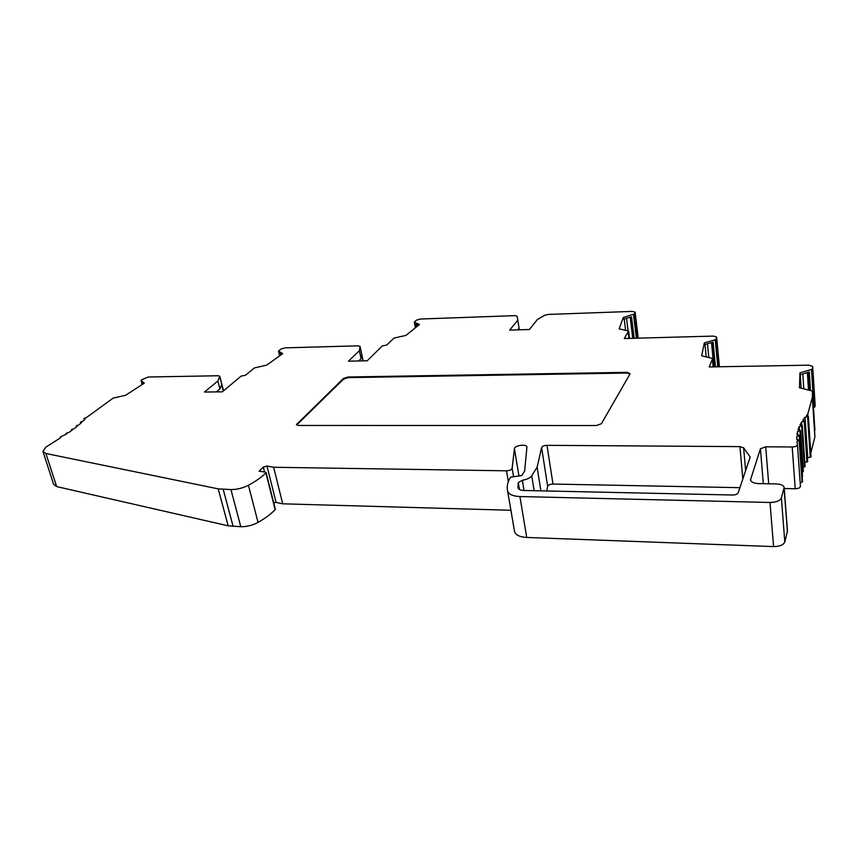 <?xml version="1.0" encoding="UTF-8"?>
<svg xmlns="http://www.w3.org/2000/svg" width="858" height="858" viewBox="0 0 858 858"><rect width="100%" height="100%" fill="white"/><g stroke="black" fill="none" stroke-linecap="round" stroke-linejoin="round"><path stroke-width="1.29" d="M275.3 509.148L275.139 509.62C270.935 514.071 265.229 518.329 258.033 522.404C252.52 525.332 246.772 526.769 240.787 526.705L228.164 525.815L56.628 486.583L53.625 484.32L43.093 451.876M510.885 510.263L282.722 503.818L276.094 502.445L273.691 502.734M784.169 487.601L787.472 531.038L784.791 542.009C783.418 544.98 779.686 546.514 773.584 546.589L526.726 537.451C519.776 537.011 515.722 535.081 514.575 531.66L507.528 490.572M797.49 444.809L800.428 486.347C800.182 487.816 798.444 488.62 795.227 488.749L784.233 488.534M415.54 327.659L414.285 322.072L416.409 320.184L420.345 319.037L514.897 315.637L517.149 316.302L517.803 320.216L509.62 330.126L529.44 329.504L537.333 319.541L544.626 315.315L548.187 314.436L632.485 311.4L635.135 312.194L634.577 313.931L623.294 317.503L619.133 328.871L628.614 330.995L624.302 338.535L713.513 336.089L716.623 337.087L716.291 338.996L715.24 339.768L704.332 342.921L701.683 355.834L712.687 358.419L709.18 366.956L808.955 365.165L812.676 366.441L812.655 368.586L811.486 369.455L799.935 372.908L799.452 387.773L812.408 391.012L812.333 397.372L807.786 414.071L806.466 415.497L808.354 416.441L805.04 417.17L802.82 420.12L804.911 421.031L801.694 421.846L799.999 424.86L802.294 425.74L799.173 426.63L798.026 429.708L800.514 430.544L797.522 431.499L796.932 434.631L799.624 435.424L796.76 436.443L796.75 439.607L799.624 440.336L802.52 481.874L800.182 482.882M802.144 476.426L802.187 477.059M802.991 471.321L802.176 472.179M804.783 466.323L803.056 467.288M807.399 461.443L804.804 462.451M810.821 456.681L807.41 458.097M812.408 391.001L814.885 436.926L810.789 453.121M815.089 404.408L815.089 406.671L813.481 407.711M739.928 487.676L552.981 484.062C550.107 484.191 548.337 484.952 547.672 486.336L546.718 490.99M142.213 384.502L141.441 379.901L148.284 377.005L218.189 375.75L219.809 376.308L217.889 381.016L204.408 392.042L222.351 391.827L241.098 376.126L245.485 375.257L254.44 367.921L266.656 365.143L282.743 353.635L278.485 351.083L281.059 349.024L285.135 347.844L358.183 345.838L360.07 346.46L359.384 350.75L348.455 361.186L367.224 360.768L382.325 345.913L386.69 345.055L393.951 338.116L405.973 335.381L419.508 324.463L414.521 322.308M217.889 381.016L219.938 388.921L221.675 384.716L223.305 391.034M219.938 388.921L216.345 391.902M141.098 380.587L144.294 383.161L125.6 395.281L113.181 398.101L86.497 417.492L83.977 418.479L84.374 419.798M799.624 440.336L796.91 441.43L797.49 444.626C797.232 446.031 795.473 446.814 792.202 446.975L765.701 446.804L760.424 448.798L750.482 479.879C751.093 482.11 753.871 483.344 758.804 483.601L776.372 483.923C780.952 484.159 783.547 485.328 784.158 487.441L781.391 497.962C779.976 500.815 776.179 502.316 770.001 502.466L519.905 496.546C512.88 496.214 508.805 494.412 507.668 491.162L507.357 489.532C506.842 485.446 507.947 481.306 510.671 477.134L521.728 475.589L524.624 471.096L526.919 447.029C526.791 443.736 514.51 445.356 514.425 448.67L512.14 468.35C511.518 469.83 509.641 470.645 506.51 470.817L273.648 467.267L266.977 466.044L263.288 467.074L259.127 471.192L265.53 472.136L265.905 472.897C261.593 477.177 255.77 481.306 248.434 485.274C242.825 488.127 237.001 489.564 230.952 489.575L218.222 488.867L45.903 453.485L42.921 451.362L45.839 447.147L60.661 437.719L60.135 437.108L66.795 433.869L66.098 433.301L68.897 432.453L72.351 430.019L71.493 429.515L74.238 428.625L77.306 426.212L76.287 425.761L78.968 424.839L81.639 422.468L80.448 422.072L83.054 421.117L85.317 418.811L83.977 418.479M541.602 447.554L537.119 467.202L531.735 475.75C530.137 477.938 527.016 479.45 522.372 480.276L518.275 482.571L517.942 487.612C518.371 489.36 520.431 490.326 524.12 490.497L732.55 495.012C735.553 494.937 737.43 494.197 738.202 492.814L750.171 457.024L743.618 447.801L739.918 446.621L546.986 445.334C544.079 445.484 542.288 446.224 541.602 447.554L547.672 486.336M630.094 373.809L627.241 372.34L347.973 376.994L343.425 378.453L296.46 424.635L298.466 425.45L596.353 425.525L601.404 423.723L630.094 373.809M142.632 384.234L142.16 382.582L143.501 383.665M282.722 503.818L273.648 467.267M796.985 439.65L796.76 436.443M797.758 434.813L797.522 431.499M799.409 430.072L799.173 426.63M801.94 425.471L801.694 421.846M807.764 457.636L805.04 417.17M807.914 416.13L807.786 414.071M814.885 436.926L812.333 397.372M799.935 372.908L800.064 374.774L809.276 372.007L810.445 390.058M713.159 366.881L712.462 359.706M704.332 342.921L704.504 344.637L713.105 342.149L715.465 366.838M716.291 338.996L718.918 366.774L716.301 339.007M629.011 338.406L628.249 332.164M623.294 317.503L623.498 319.101L631.552 316.838L634.148 338.266M637.483 338.17L634.577 313.931M517.728 329.869L519.069 328.228L517.803 320.216M519.036 328.26L519.283 329.826M416.334 327.016L415.808 324.227L418.404 325.354M362.966 360.864L361.679 354.74L361.068 358.687L359.384 350.75M361.068 358.687L358.719 360.961M280.319 355.362L279.815 353.228L281.746 354.343M632.754 338.299L630.19 317.224M713.835 366.87L711.507 342.61M808.483 389.65L807.367 372.576M540.883 490.862L537.119 467.202M630.126 373.756L627.327 373.037L348.112 377.627L343.565 379.086L296.664 424.989M223.477 390.883L219.766 376.555M84.459 419.712L84.116 418.575M80.867 423.166L80.555 422.168M76.652 426.748L76.362 425.847M71.815 430.416L71.546 429.579M66.388 434.137L66.141 433.365L66.366 434.148M60.392 437.88L60.157 437.162L60.382 437.891M56.628 486.583L45.903 453.485M228.164 525.815L218.222 488.867M233.119 526.426L223.219 489.392M240.787 526.705L230.952 489.575M258.033 522.404L248.434 485.274M275.139 509.62L265.905 472.897M264.532 471.997L263.288 467.074M276.094 502.445L266.977 466.044M508.344 481.649L506.51 470.817M513.47 476.265L512.14 468.35M518.929 475.815L514.425 448.67M514.575 531.66L507.668 491.162M526.726 537.451L519.905 496.546M773.584 546.589L770.001 502.466M784.791 542.009L781.391 497.962M787.419 531.821L784.094 488.191M750.718 480.619L750.568 478.968M763.32 483.687L760.424 448.798M768.704 483.783L765.701 446.804M795.227 488.749L792.202 446.975M802.091 482.271L799.184 440.722M799.431 440.122L799.12 435.81M802.809 472.029L799.956 430.952M804.472 467.02L801.672 426.147M806.981 462.119L804.225 421.45M810.295 457.335L807.603 416.859M814.928 430.255L812.408 391.012M801.168 388.127L800.257 374.71M809.266 389.811L808.129 372.351M813.931 407.571L811.486 369.455M815.089 406.671L812.655 368.586M815.1 404.504L812.676 366.516L815.1 404.418M712.687 358.419L713.491 366.87L712.676 358.526M706.198 356.735L704.997 344.498M714.435 366.859L712.097 342.439M717.803 366.795L715.24 339.768M719.401 366.774L716.623 337.237M628.614 330.995L629.525 338.395L628.603 331.124M625.568 330.094L624.184 318.908M633.236 338.288L630.662 317.085M636.357 338.202L633.526 314.629M638.202 338.159L635.113 312.387M360.07 346.46L363.106 360.864L360.07 346.578M279.708 355.802L278.636 351.276M281.059 354.837L280.813 353.807M417.106 326.405L416.774 324.646M628.045 330.577L626.533 318.254M708.762 357.239L707.442 343.79M803.807 388.674L802.82 373.938M534.148 490.722L531.735 475.75M524.056 490.497L522.372 480.276M519.412 489.457L518.275 482.571M750.064 457.614L749.978 456.542M745.656 470.71L743.618 447.801M742.835 479.064L739.918 446.621M552.981 484.062L546.986 445.334M627.241 372.34L627.327 373.037M296.857 423.82L297.018 424.495M343.425 378.453L343.565 379.086M347.973 376.994L348.112 377.627M219.809 376.308L223.563 390.819M141.023 380.491L142.171 384.534M80.459 422.093L80.802 423.23M76.287 425.783L76.598 426.791M71.504 429.536L71.782 430.437M266.087 472.501L275.321 509.212M797.49 444.701L800.428 486.347M799.624 435.424L802.498 476.716M800.514 430.544L803.356 471.621M802.294 425.74L805.083 466.602M804.911 421.031L807.657 461.69M808.354 416.441L811.035 456.906M716.623 337.087L719.422 366.774M635.135 312.194L638.245 338.149M414.285 322.072L415.379 327.799M278.485 351.115L279.611 355.866"/></g></svg>
